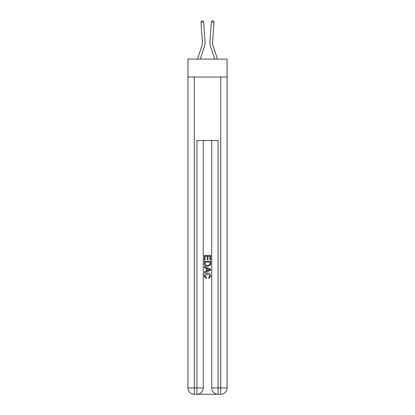 <?xml version="1.0" encoding="UTF-8"?>
<svg xmlns="http://www.w3.org/2000/svg" width="415" height="415" viewBox="0 0 415 415"><rect width="100%" height="100%" fill="white"/><g stroke="black" fill="none" stroke-linecap="round" stroke-linejoin="round"><path stroke-width="0.62" d="M227.062 77.05L227.062 59.075L187.938 59.075L187.938 77.05L227.062 77.05L227.062 387.906L220.718 387.906L220.718 77.05M205.098 42.429L203.625 22.062L205.098 42.429A7.932 7.932 166.3 0 1 204.74 45.437L200.341 59.075M197.566 59.075L202.224 44.623A5.286 5.286 -37.7 0 0 202.463 42.62L200.99 22.254L201.685 20.828L202.738 20.75L203.625 22.062L200.99 22.254M217.434 59.075L212.776 44.623A5.286 5.286 37.7 0 1 212.537 42.62L214.01 22.254L211.375 22.062L209.902 42.429A7.932 7.932 -166.3 0 0 210.26 45.437L214.659 59.075M197.4 394.25L217.6 394.25M218.072 394.25L218.072 387.906L211.728 387.906A6.344 6.344 0 0 0 218.072 394.25L220.718 394.25L220.718 387.906L218.072 387.906L218.072 140.488L196.928 140.488L196.928 387.906L187.938 387.906L187.938 77.05M203.272 140.488L203.272 387.906A6.344 6.344 0 0 1 196.928 394.25L194.282 394.25A6.344 6.344 0 0 1 187.938 387.906M211.728 387.906L211.728 140.488M220.718 394.25A6.344 6.344 0 0 0 227.062 387.906M204.33 260.008L204.33 255.37L210.67 255.37L210.67 259.847L209.938 259.847L209.938 256.268L207.988 256.268L207.988 259.603L207.256 259.603L207.256 256.268L205.062 256.268L205.062 260.008L204.33 260.008M204.33 263.499L204.33 261.227L210.67 261.227L210.581 264.521L210.125 265.439L207.536 266.435C205.508 266.44 204.439 265.465 204.33 263.499M205.062 262.124L205.508 264.931L207.547 265.538L209.808 264.459L209.938 262.124L205.062 262.124M204.33 267.654L204.33 266.705L210.67 269.226L210.67 270.232L204.33 272.754L204.33 271.804L206.281 271.078L206.281 268.375L204.33 267.654M208.766 269.294L207.012 268.645L207.012 270.813L209.938 269.729L208.766 269.294M204.979 275.959L206.566 277.739L206.359 278.636L204.247 276.042C204.419 274.097 205.518 273.117 207.547 273.101C209.497 273.148 210.566 274.118 210.753 276.027L208.911 278.47L208.719 277.578L210.021 275.985L207.552 273.999L204.979 275.959M202.224 44.623A5.286 5.286 -13.7 0 0 202.463 42.62A5.286 5.286 -13.7 0 1 202.224 44.623A5.286 5.286 -13.7 0 0 202.463 42.62A5.286 5.286 -13.7 0 1 202.224 44.623A5.286 5.286 -13.7 0 0 202.463 42.62A5.286 5.286 -13.7 0 1 202.224 44.623A5.286 5.286 -13.7 0 0 202.463 42.62A5.286 5.286 -13.7 0 1 202.224 44.623A5.286 5.286 -13.7 0 0 202.463 42.62A5.286 5.286 -13.7 0 1 202.224 44.623A5.286 5.286 -13.7 0 0 202.463 42.62A5.286 5.286 -13.7 0 1 202.224 44.623A5.286 5.286 -13.7 0 0 202.463 42.62A5.286 5.286 -13.7 0 1 202.224 44.623A5.286 5.286 -13.7 0 0 202.463 42.62A5.286 5.286 -13.7 0 1 202.224 44.623A5.286 5.286 -13.7 0 0 202.463 42.62A5.286 5.286 -13.7 0 1 202.224 44.623A5.286 5.286 -13.7 0 0 202.463 42.62A5.286 5.286 -13.7 0 1 202.224 44.623A5.286 5.286 -13.7 0 0 202.463 42.62A5.286 5.286 -13.7 0 1 202.224 44.623A5.286 5.286 -13.7 0 0 202.463 42.62A5.286 5.286 -13.7 0 1 202.224 44.623A5.286 5.286 -13.7 0 0 202.463 42.62A5.286 5.286 -13.7 0 1 202.224 44.623A5.286 5.286 -13.7 0 0 202.463 42.62A5.286 5.286 -13.7 0 1 202.224 44.623A5.286 5.286 -13.7 0 0 202.463 42.62A5.286 5.286 -13.7 0 1 202.224 44.623A5.286 5.286 -13.7 0 0 202.463 42.62A5.286 5.286 -13.7 0 1 202.224 44.623A5.286 5.286 -13.7 0 0 202.463 42.62A5.286 5.286 -13.7 0 1 202.224 44.623A5.286 5.286 -13.7 0 0 202.463 42.62A5.286 5.286 -13.7 0 1 202.224 44.623A5.286 5.286 -13.7 0 0 202.463 42.62A5.286 5.286 -13.7 0 1 202.224 44.623A5.286 5.286 -13.7 0 0 202.463 42.62A5.286 5.286 -13.7 0 1 202.224 44.623A5.286 5.286 -13.7 0 0 202.463 42.62A5.286 5.286 -13.7 0 1 202.224 44.623A5.286 5.286 -13.7 0 0 202.463 42.62M212.776 44.623A5.286 5.286 13.7 0 1 212.537 42.62A5.286 5.286 13.7 0 0 212.776 44.623A5.286 5.286 13.7 0 1 212.537 42.62A5.286 5.286 13.7 0 0 212.776 44.623A5.286 5.286 13.7 0 1 212.537 42.62A5.286 5.286 13.7 0 0 212.776 44.623A5.286 5.286 13.7 0 1 212.537 42.62A5.286 5.286 13.7 0 0 212.776 44.623A5.286 5.286 13.7 0 1 212.537 42.62A5.286 5.286 13.7 0 0 212.776 44.623A5.286 5.286 13.7 0 1 212.537 42.62A5.286 5.286 13.7 0 0 212.776 44.623A5.286 5.286 13.7 0 1 212.537 42.62A5.286 5.286 13.7 0 0 212.776 44.623A5.286 5.286 13.7 0 1 212.537 42.62A5.286 5.286 13.7 0 0 212.776 44.623A5.286 5.286 13.7 0 1 212.537 42.62A5.286 5.286 13.7 0 0 212.776 44.623A5.286 5.286 13.7 0 1 212.537 42.62A5.286 5.286 13.7 0 0 212.776 44.623A5.286 5.286 13.7 0 1 212.537 42.62A5.286 5.286 13.7 0 0 212.776 44.623A5.286 5.286 13.7 0 1 212.537 42.62A5.286 5.286 13.7 0 0 212.776 44.623A5.286 5.286 13.7 0 1 212.537 42.62A5.286 5.286 13.7 0 0 212.776 44.623A5.286 5.286 13.7 0 1 212.537 42.62A5.286 5.286 13.7 0 0 212.776 44.623A5.286 5.286 13.7 0 1 212.537 42.62A5.286 5.286 13.7 0 0 212.776 44.623A5.286 5.286 13.7 0 1 212.537 42.62A5.286 5.286 13.7 0 0 212.776 44.623A5.286 5.286 13.7 0 1 212.537 42.62A5.286 5.286 13.7 0 0 212.776 44.623A5.286 5.286 13.7 0 1 212.537 42.62A5.286 5.286 13.7 0 0 212.776 44.623A5.286 5.286 13.7 0 1 212.537 42.62A5.286 5.286 13.7 0 0 212.776 44.623A5.286 5.286 13.7 0 1 212.537 42.62A5.286 5.286 13.7 0 0 212.776 44.623A5.286 5.286 13.7 0 1 212.537 42.62A5.286 5.286 13.7 0 0 212.776 44.623A5.286 5.286 13.7 0 1 212.537 42.62M214.01 22.254L213.315 20.828L212.262 20.75L211.375 22.062L209.902 42.429M194.282 77.05L194.282 394.25M203.272 387.906L196.928 387.906L196.928 394.25"/></g></svg>
